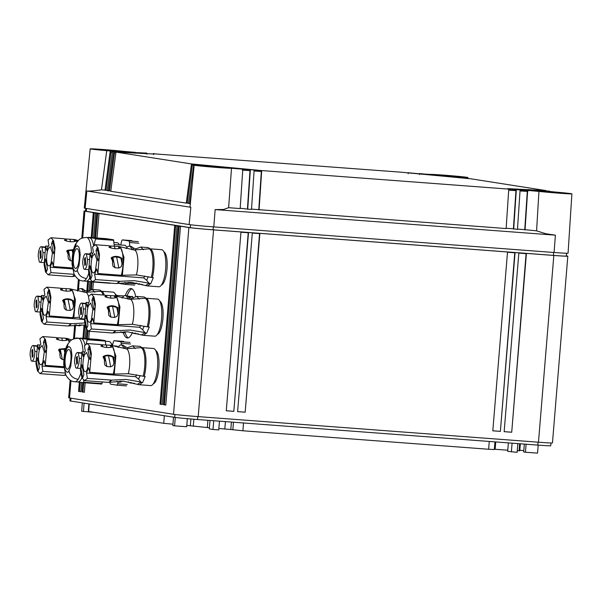 <?xml version="1.0" encoding="UTF-8"?>
<svg xmlns="http://www.w3.org/2000/svg" width="602" height="602" viewBox="0 0 602 602"><rect width="100%" height="100%" fill="white"/><g stroke="black" fill="none" stroke-linecap="round" stroke-linejoin="round"><path stroke-width="0.9" d="M549.385 192.407A18.797 0.429 4.7 0 0 571.9 193.844A18.797 0.429 4.7 0 0 556.955 192.196A18.797 0.429 4.7 0 0 555.337 192.053L546.27 191.143L527.36 190.518L524.748 229.655L536.578 230.852L538.956 191.413A18.797 0.429 4.7 0 0 549.385 192.407M555.405 235.171L554.073 252.494L213.8 226.909L215.14 209.586L555.405 235.171L545.841 233.749L536.578 230.852M554.073 252.494A19.836 0.451 4.7 0 0 568.062 253.209L571.9 193.844M419.255 173.835L430.581 174.407A18.797 0.429 -175.3 0 1 435.788 174.588A18.797 0.429 -175.3 0 1 456.263 176.168A18.797 0.429 -175.3 0 1 467.912 177.522A18.797 0.429 -175.3 0 1 462.577 177.387A18.797 0.429 4.7 0 1 461.38 177.312L464.827 178.041M468.296 178.395L407.945 172.706L468.288 178.583M191.474 163.94L115.975 152.095L110.768 191.27L186.274 203.115L191.474 163.94L261.704 170.562L508.457 189.096C506.357 188.757 507.042 188.652 510.504 188.78L546.112 190.608L470.606 178.756L400.383 172.134L154.819 153.886M520.098 189.991L549.573 191.15L517.487 189.442C515.011 189.344 514.522 189.419 516.019 189.66L513.401 228.798L517.472 229.415L520.098 189.991L515.169 189.464L515.086 190.45L515.952 190.653L508.698 190.104M213.8 226.909A19.836 0.451 -175.3 0 1 189.126 224.576L85.138 208.262A19.836 0.451 -175.3 0 1 84.272 208.059L90.187 148.86A18.797 0.429 4.7 0 0 105.132 150.508A18.797 0.429 4.7 0 0 106.75 150.643L115.81 151.553L134.133 152.276L123.132 151.29A18.797 0.429 4.7 0 0 112.702 150.289A18.797 0.429 4.7 0 0 90.187 148.86M517.494 229.106L524.748 229.655M506.147 228.256L513.401 228.798M251.531 209.105L506.131 228.564L508.758 189.141M247.731 209.135L251.508 209.413L254.142 169.997L250.357 169.711L247.731 209.135L240.19 208.254M215.14 209.586L223.41 209.504L228.625 207.698L240.168 208.563L242.794 169.147L231.507 168.297A18.797 0.429 -175.3 0 1 226.292 168.116A18.797 0.429 -175.3 0 1 205.809 166.528A18.797 0.429 -175.3 0 1 194.168 165.174A18.797 0.429 -175.3 0 1 199.51 165.317A18.797 0.429 4.7 0 1 200.699 165.392L242.794 169.147M538.956 191.413L527.954 190.428M548.979 191.647L538.835 191.12L544.629 191.865L567.498 193.483L548.979 191.647M419.285 173.557L464.834 177.853M444.991 175.325L434.855 174.806L440.649 175.543L463.517 177.161L444.991 175.325M508.457 189.096L507.26 188.81M153.533 154.594L153.63 153.608C155.722 153.946 155.045 154.052 151.584 153.916L115.975 152.095M519.797 189.946L519.12 189.788M85.138 208.262L86.846 190.977L190.834 207.291L190.006 206.862L194.168 165.174M86.846 190.977C89.344 191.255 94.213 190.872 101.467 189.811L106.75 150.643M104.725 149.74L94.582 149.221L100.376 149.958L123.244 151.576L104.725 149.74M208.713 166.062L198.57 165.535L204.364 166.28L227.232 167.898L208.713 166.062M228.625 207.698L231.507 168.297M242.734 170.11L249.988 170.652L247.445 208.804M254.074 170.96L261.328 171.51L258.785 209.654M261.704 170.562L259.071 209.985M516.32 189.713L513.687 229.129M520.038 190.962L527.871 191.413M527.661 190.563L525.034 229.987M141.959 152.961L146.068 153.036C147.558 153.277 147.069 153.352 144.6 153.262L112.506 151.553L142.96 152.916M153.284 153.969L153.322 153.563M207.916 165.776L193.784 164.301L188.584 203.484L190.337 203.544M186.274 203.115L188.629 203.122M112.506 151.553L107.306 190.729L110.821 190.909M101.467 189.811L107.352 190.367M134.095 152.66L134.728 152.186M104.996 190.367L110.196 151.185M250.357 169.711L249.988 170.652L242.29 169.809M193.784 164.301L254.142 169.997M207.931 165.573L250.056 169.666M146.835 154.225L146.918 153.239L146.068 153.036M109.489 190.699L114.53 152.788L115.855 152.998M187.305 202.912L192.339 165.001L193.663 165.211M106.027 190.157L111.061 152.246L112.386 152.456M108.458 190.909L113.665 151.734M189.735 203.664L192.113 185.762M194.86 165.121L194.943 164.481M508.72 189.72L515.124 189.954M520.053 190.729L526.983 191M192.467 164.015L192.339 165.001L193.678 165.099M254.097 170.644L261.328 171.51L261.396 170.516M114.658 151.809L114.53 152.788L115.87 152.893M111.189 151.26L111.061 152.246L112.401 152.344M42.96 252.531L41.884 247.181A7.834 2.303 -85.7 0 0 41.184 246.707A7.834 2.303 -85.7 0 0 39.95 247.67A7.834 2.303 -85.7 0 0 38.227 256.512L39.303 261.862A7.834 2.303 -85.7 0 0 40.003 262.337A7.834 2.303 -85.7 0 0 41.237 261.373A7.834 2.303 -85.7 0 0 42.96 252.539L44.405 252.644M41.907 247.181L45.323 247.437M41.184 257.445L40.296 258.476L40.003 251.598L40.891 250.567L41.184 257.445M101.542 291.255L99.789 290.036L92.226 289.472L90.368 290.352L91.083 281.811M94.785 292.196L92.226 289.472M79.795 324.719A18.594 5.463 94.3 0 1 79.63 324.884A18.594 5.463 94.3 0 1 77.861 325.682L79.374 325.795A18.594 5.463 -85.7 0 0 81.142 324.997A18.594 5.463 -85.7 0 0 81.232 324.914A18.594 5.463 -85.7 0 0 81.383 324.749M85.048 292.324A18.594 5.463 -85.7 0 0 83.866 289.863A18.594 5.463 -85.7 0 0 82.158 288.712L80.645 288.599A18.594 5.463 94.3 0 1 83.52 292.166M77.613 291.082A18.594 5.463 94.3 0 1 78.877 289.396A18.594 5.463 94.3 0 1 80.645 288.599M77.861 325.682A18.594 5.463 94.3 0 1 76.386 324.824M38.904 301.941L37.828 296.583A7.834 2.303 -85.7 0 0 37.121 296.116A7.834 2.303 -85.7 0 0 35.894 297.079A7.834 2.303 -85.7 0 0 34.163 305.914L35.24 311.272A7.834 2.303 -85.7 0 0 35.947 311.738A7.834 2.303 -85.7 0 0 37.173 310.775A7.834 2.303 -85.7 0 0 38.904 301.941L40.349 302.046M37.843 296.583L41.26 296.839M37.121 306.847L36.233 307.885L35.947 301.008L36.827 299.969L37.121 306.847M78.711 338.286A18.594 5.463 -85.7 0 0 78.102 338.113L76.589 338A18.594 5.463 94.3 0 1 77.289 338.219M75.22 338.459A18.594 5.463 94.3 0 1 76.589 338M34.841 351.342L33.765 345.984A7.834 2.303 -85.7 0 0 33.057 345.518A7.834 2.303 -85.7 0 0 31.831 346.481A7.834 2.303 -85.7 0 0 30.1 355.315L31.176 360.673A7.834 2.303 -85.7 0 0 31.883 361.14A7.834 2.303 -85.7 0 0 33.11 360.184A7.834 2.303 -85.7 0 0 34.841 351.342L36.286 351.455M33.78 345.992L37.196 346.248M33.057 356.256L32.169 357.287L31.883 350.409L32.764 349.378L33.057 356.256M150.086 248.829L148.333 247.61L140.77 247.046L135.57 248.942L132.41 247.437A18.594 5.463 -85.7 0 0 130.702 246.286L129.189 246.173A18.594 5.463 94.3 0 1 132.064 249.747M136.285 282.985L137.978 284.129L139.408 283.625M143.329 249.777L140.77 247.046M128.339 282.293A18.594 5.463 94.3 0 1 128.173 282.458A18.594 5.463 94.3 0 1 126.405 283.256L127.917 283.369A18.594 5.463 -85.7 0 0 129.686 282.571A18.594 5.463 -85.7 0 0 129.776 282.488A18.594 5.463 -85.7 0 0 129.927 282.323M133.591 249.905A18.594 5.463 -85.7 0 0 132.41 247.437M126.157 248.656A18.594 5.463 94.3 0 1 127.421 246.97A18.594 5.463 94.3 0 1 129.189 246.173M126.405 283.256A18.594 5.463 94.3 0 1 124.93 282.398M89.803 254.42L86.387 254.164A7.834 2.303 -85.7 0 0 85.665 253.69A7.834 2.303 -85.7 0 0 84.438 254.654A7.834 2.303 -85.7 0 0 82.707 263.488L83.783 268.846A7.834 2.303 -85.7 0 0 84.491 269.312A7.834 2.303 -85.7 0 0 85.717 268.357A7.834 2.303 -85.7 0 0 87.448 259.515L88.893 259.62M86.372 254.157L87.448 259.515M85.665 264.428L84.777 265.459L84.491 258.582L85.371 257.551L85.665 264.428M146.023 298.231L144.269 297.019L136.707 296.447L131.507 298.344L128.346 296.839A18.594 5.463 -85.7 0 0 126.646 295.695L125.133 295.574A18.594 5.463 94.3 0 1 128 299.149M132.222 332.387L133.922 333.531L135.345 333.026M139.265 299.179L136.707 296.447M124.275 331.694A18.594 5.463 94.3 0 1 124.117 331.86A18.594 5.463 94.3 0 1 122.341 332.658L123.854 332.778A18.594 5.463 -85.7 0 0 125.63 331.973A18.594 5.463 -85.7 0 0 125.713 331.89A18.594 5.463 -85.7 0 0 125.863 331.732M129.528 299.307A18.594 5.463 -85.7 0 0 128.346 296.839M122.093 298.065A18.594 5.463 94.3 0 1 123.357 296.38A18.594 5.463 94.3 0 1 125.133 295.574M122.341 332.658A18.594 5.463 94.3 0 1 120.874 331.8M85.747 303.822L82.323 303.566A7.834 2.303 -85.7 0 0 81.601 303.092A7.834 2.303 -85.7 0 0 80.375 304.055A7.834 2.303 -85.7 0 0 78.644 312.897L79.72 318.247A7.834 2.303 -85.7 0 0 80.427 318.721A7.834 2.303 -85.7 0 0 81.654 317.758A7.834 2.303 -85.7 0 0 83.385 308.916L84.829 309.029M82.308 303.566L83.385 308.916M81.601 313.83L80.721 314.861L80.427 307.983L81.315 306.952L81.601 313.83M141.959 347.64L140.206 346.421L132.643 345.849L127.443 347.745L124.283 346.248A18.594 5.463 -85.7 0 0 122.582 345.096L121.07 344.984A18.594 5.463 94.3 0 1 123.937 348.55M128.158 381.796L129.859 382.932L131.289 382.436M135.202 348.581L132.643 345.849M120.219 381.104A18.594 5.463 94.3 0 1 120.054 381.269A18.594 5.463 94.3 0 1 118.278 382.067L119.79 382.18A18.594 5.463 -85.7 0 0 121.566 381.382A18.594 5.463 -85.7 0 0 121.649 381.292A18.594 5.463 -85.7 0 0 121.8 381.134M125.464 348.708A18.594 5.463 -85.7 0 0 124.283 346.248M118.037 347.467A18.594 5.463 94.3 0 1 119.294 345.781A18.594 5.463 94.3 0 1 121.07 344.984M109.97 382.157L110.008 382.579A2.972 0.873 -85.7 0 0 110.64 384.174L116.976 385.167L118.293 382.067A18.594 5.463 94.3 0 1 116.811 381.209M81.684 353.223L78.26 352.968A7.834 2.303 -85.7 0 0 77.538 352.501A7.834 2.303 -85.7 0 0 76.311 353.464A7.834 2.303 -85.7 0 0 74.58 362.299L75.656 367.656A7.834 2.303 -85.7 0 0 76.364 368.123A7.834 2.303 -85.7 0 0 77.59 367.16A7.834 2.303 -85.7 0 0 79.321 358.325L80.766 358.431M78.245 352.968L79.321 358.325M77.538 363.232L76.657 364.263L76.364 357.385L77.252 356.354L77.538 363.232M123.884 295.951L116.066 295.364A16.856 4.959 -85.7 0 1 116.096 295.364L116.186 295.379A16.856 4.959 -85.7 0 1 116.397 295.424L116.487 295.454A16.856 4.959 -85.7 0 1 116.698 295.552L116.788 295.605A16.856 4.959 -85.7 0 1 116.991 295.748L117.081 295.815A16.856 4.959 -85.7 0 1 117.277 296.003L117.36 296.094A16.856 4.959 -85.7 0 1 117.556 296.327L117.631 296.432A16.856 4.959 -85.7 0 1 117.819 296.711L117.894 296.839M116.066 295.364A16.856 4.959 -85.7 0 0 115.87 295.364L115.78 295.371A16.856 4.959 -85.7 0 0 115.554 295.409L115.464 295.439A16.856 4.959 -85.7 0 0 115.238 295.529L115.148 295.574A16.856 4.959 -85.7 0 0 114.922 295.71L114.824 295.778A16.856 4.959 -85.7 0 0 114.696 295.875M129.159 297.569A16.856 4.959 -85.7 0 0 128.798 297.057A16.856 4.959 -85.7 0 0 127.933 296.35M130.303 298.11A18.346 5.395 -85.7 0 0 129.633 296.56L127.857 296.282M127.594 296.064L132.658 296.786L133.268 298.171M132.658 296.786L129.633 296.56M112.401 345.691L113.342 342.064A2.972 0.873 94.3 0 1 114.192 340.702A2.972 0.873 94.3 0 1 114.214 340.702L123.666 341.409M121.318 344.999L121.175 343.298A2.972 0.873 -85.7 0 0 120.55 341.695L114.214 340.702M112.732 345.811L116.856 346.127L118.301 347.03M105.809 345.029L105.267 340.574L98.261 339.475L80.269 338.121L79.976 338.572L80.269 338.121L98.254 339.475M102.438 381.856L101.7 384.053L83.731 382.699L101.7 384.053M83.625 380.298L83.693 382.699L77.59 381.954M101.986 383.594L83.987 382.24L83.693 382.699M79.863 338.369L87.267 339.219L86.236 343.78M81.932 377.853A21.815 6.411 -85.7 0 1 81.187 379.245A21.815 6.411 94.3 0 1 78.93 381.691A21.815 6.411 94.3 0 1 78.892 381.713A21.815 6.411 94.3 0 1 77.741 381.969L74.904 381.758A21.815 6.411 -85.7 0 0 78.17 379.32A21.815 6.411 -85.7 0 0 80.743 373.202M84.995 344.901A21.815 6.411 -85.7 0 0 84.099 341.883A21.815 6.411 94.3 0 0 82.421 339.137A21.815 6.411 94.3 0 0 82.391 339.114A21.815 6.411 94.3 0 0 81.165 338.474L81.165 338.474A21.815 6.411 94.3 0 0 81.014 338.459L78.177 338.241C70.743 338.791 70.419 341.063 68.056 343.772L67.07 347.941L68.959 346.504L70.472 347.76L71.314 350.131L71.924 355.436L70.735 366.385L68.997 370.779C67.838 373.172 66.491 372.691 64.948 369.342C63.789 363.57 63.917 357.904 65.332 352.336L67.07 347.941M70.178 351.026A9.918 2.912 94.3 0 1 70.63 362.246A9.918 2.912 94.3 0 1 67.289 369.252A9.918 2.912 94.3 0 1 65.881 367.687A9.918 2.912 94.3 0 1 65.437 356.474A9.918 2.912 94.3 0 1 68.778 349.469A9.918 2.912 94.3 0 1 70.178 351.026M120.663 245.006L121.627 241.282A2.972 0.873 94.3 0 1 122.477 239.912A2.972 0.873 94.3 0 1 122.499 239.92L131.951 240.627M126.134 283.023L125.284 284.392L134.713 285.1M129.776 246.218L129.46 242.508A2.972 0.873 -85.7 0 0 128.836 240.913L122.499 239.92M118.684 283.226A2.972 0.873 -85.7 0 0 118.925 283.392L125.261 284.385M114.117 244.51L125.141 245.338L127.188 247.211M106.554 238.693L88.554 237.338L88.261 237.79L88.554 237.338L106.539 238.685L113.552 239.792L114.267 246.248M85.875 281.164L110.204 283.015M88.148 237.587L95.56 238.437L94.153 245.097M89.698 278.071A21.815 6.411 -85.7 0 1 89.472 278.455A21.815 6.411 94.3 0 1 87.215 280.908A21.815 6.411 94.3 0 1 87.177 280.931A21.815 6.411 94.3 0 1 86.026 281.187L83.189 280.968A21.815 6.411 -85.7 0 0 86.455 278.538A21.815 6.411 -85.7 0 0 88.727 273.391M93.573 245.586A21.815 6.411 -85.7 0 0 92.384 241.101A21.815 6.411 94.3 0 0 90.714 238.354A21.815 6.411 94.3 0 0 90.676 238.324A21.815 6.411 94.3 0 0 89.45 237.692L89.45 237.692A21.815 6.411 94.3 0 0 89.299 237.67L86.462 237.459C79.028 238.008 78.704 240.281 76.341 242.99L75.355 247.159L77.244 245.714L78.757 246.978L79.599 249.348L80.209 254.654L79.02 265.602L77.282 269.997C76.123 272.39 74.776 271.908 73.241 268.56C72.082 262.788 72.202 257.114 73.617 251.546L75.355 247.159M78.463 250.244A9.918 2.912 94.3 0 1 78.915 261.456A9.918 2.912 94.3 0 1 75.574 268.462A9.918 2.912 94.3 0 1 74.174 266.904A9.918 2.912 94.3 0 1 73.722 255.692A9.918 2.912 94.3 0 1 77.064 248.686A9.918 2.912 94.3 0 1 78.463 250.244M553.825 255.459A19.836 0.451 4.7 0 0 567.814 256.174L552.463 442.921A19.836 0.451 -175.3 0 1 538.474 442.207L553.825 255.459L213.559 229.874A19.836 0.451 -175.3 0 1 188.877 227.541L84.897 211.227A19.836 0.451 -175.3 0 1 84.032 211.024A19.836 0.451 -175.3 0 1 85.529 210.978M538.474 442.207L198.208 416.622A19.836 0.451 -175.3 0 1 173.526 414.289L69.539 397.975A19.836 0.451 -175.3 0 1 68.681 397.772L70.125 380.133M567.814 256.174A19.836 0.451 4.7 0 0 566.956 255.97L566.347 255.88M85.74 208.36L85.514 211.144A18.346 0.414 4.7 0 0 86.312 211.332L190.3 227.654A18.346 0.414 4.7 0 0 213.131 229.806L553.396 255.391A18.346 0.414 4.7 0 0 566.332 256.053L566.565 253.261M97.027 237.971L99.021 213.733L96.711 213.371L94.702 237.798M84.348 392.218L82.03 391.925L84.348 392.293L85.123 382.804M88.742 338.76L89.359 331.266M92.791 289.509L93.408 282.022M82.978 392L83.746 382.699M87.365 338.655L87.99 331.055M91.399 289.615L92.031 281.917L109.978 283.264M95.65 237.873L97.652 213.514M87.094 330.355L86.417 338.58M82.798 382.594L82.03 391.925M93.543 237.715L95.56 213.191L93.25 212.83L91.218 237.534M80.886 391.669L78.569 391.383L80.879 391.744L81.639 382.466M85.258 338.497L86.071 328.624M89.156 291.075L89.924 281.683M79.509 391.458L80.262 382.308M83.874 338.392L84.972 325.02M87.741 291.368L88.547 281.518M92.159 237.609L94.183 212.973M87.606 281.405L86.793 291.345M84.032 324.922L82.933 338.324M79.321 382.187L78.569 391.383M163.488 404.71L165.798 405.071L180.48 226.518L178.169 226.149L163.488 404.71L164.436 404.777L179.11 226.299M165.806 404.995L164.436 404.777M160.019 404.168L162.337 404.529L177.011 225.968L174.7 225.607L160.019 404.168L160.967 404.235L175.641 225.758M162.337 404.454L160.967 404.235M507.494 252.261L515.049 252.825L500.375 431.386L492.812 430.814L507.494 252.261M518.834 253.111L526.396 253.683L511.715 432.236L504.152 431.672L518.834 253.111M240.95 232.221L248.506 232.786L233.832 411.347L226.269 410.775L240.95 232.221M259.853 233.636L245.172 412.197L237.609 411.625L252.291 233.072L259.853 233.636M550.965 442.974L550.74 445.766A18.346 0.414 -175.3 0 1 537.797 445.104L197.531 419.519A18.346 0.414 -175.3 0 1 174.7 417.359L70.712 401.045A18.346 0.414 -175.3 0 1 69.915 400.857L70.148 398.072M514.763 252.81L500.375 431.386M500.081 431.341L492.812 430.791M526.103 253.66L511.715 432.236M511.422 432.191L504.152 431.649M248.22 232.763L233.832 411.347M233.538 411.301L226.269 410.752M259.56 233.614L245.172 412.197M244.879 412.152L237.609 411.602M517.833 443.599L517.11 452.343L507.674 451.327L508.366 442.891M511.369 451.906L512.091 443.17M219.459 421.167L218.737 429.903L212.995 429.474L209.3 428.895L209.993 420.452M212.995 429.474L213.718 420.73M526.103 444.223L525.441 452.23L523.687 451.959L524.334 444.088M525.441 452.23L537.541 453.14L538.196 445.134M93.634 412.31L81.654 411.264L82.339 402.866M83.407 411.542L84.099 403.144M173.526 417.178L172.834 425.576L174.588 425.847L186.688 426.758L187.35 418.683M174.588 425.847L175.28 417.449M243.524 422.973L242.877 430.776L230.814 429.512L231.424 422.062M242.877 430.776L488.628 449.258L489.268 441.454M218.857 428.496L230.814 429.512M209.391 427.774L186.801 425.388M172.947 424.192L163.729 423.311L88.276 411.444L88.9 403.897M519.819 450.281L523.8 450.574M520.354 443.787L519.782 450.755L517.246 450.687M494.347 449.212L507.764 450.221M494.949 441.876L494.325 449.543L488.628 449.258M135.728 296.666A24.795 7.284 -85.7 0 0 131.025 288.531A24.795 7.284 -85.7 0 0 125.269 295.59M123.335 332.733A24.795 7.284 -85.7 0 0 127.308 337.978A24.795 7.284 -85.7 0 0 132.387 332.605M131.958 288.81A24.795 7.284 -85.7 0 0 127.135 295.808M125.081 332.409A24.795 7.284 -85.7 0 0 128.271 337.835M48.1 249.153A9.67 2.844 -85.7 0 0 46.632 259.665A9.67 2.844 -85.7 0 0 48.807 265.926A9.67 2.844 -85.7 0 0 50.967 263.405L52.434 252.893L50.259 246.639L48.1 249.153M53.39 266.543L54.978 247.693L53.503 240.529L50.929 237.737L48.055 239.957L48.92 245.345A11.897 3.499 -85.7 0 0 46.828 250.68L45.669 246.022L44.089 264.865L45.556 272.036L48.137 274.821L51.012 272.608L50.147 267.213L52.239 261.885L53.39 266.543L72.391 267.973M45.534 258.913L47.543 268.913L46.369 271.901L44.36 261.9L45.534 258.913M53.533 253.653L51.524 243.644L52.698 240.657L54.707 250.658L53.533 253.653M61.284 275.814L70.171 276.468M44.36 261.9L46.158 262.036M51.012 272.608L74.174 274.346M45.669 246.022L48.363 246.226M72.014 260.862L70.487 260.749L68.44 259.176L68.034 256.151A18.594 5.463 94.3 0 0 68.101 254.097L66.679 250.951L67.529 250.289L67.627 250.718L73.414 250.236M67.379 250.868L68.101 254.097M66.671 250.951L67.161 251.561L67.627 250.718M65.392 240.649L65.136 239.348A18.594 5.463 94.3 0 0 64.557 238.919L73.06 239.4M68.086 254.548A2.972 1.964 168.6 0 0 68.801 254.797L67.958 250.582M74.482 241.522L74.106 239.641L75.4 241.304C72.518 242.072 69.253 241.884 65.603 240.717L64.534 240.311L65.136 239.348M72.609 239.378L74.106 239.641M75.084 241.417L75.543 241.244M67.529 250.289L73.579 249.612M51.524 243.644L53.322 243.78M50.147 267.213L72.533 268.898M74.309 274.625A18.594 5.463 94.3 0 1 71.6 276.589L73.113 276.484L74.701 275.347M113.944 242.478L117.134 242.719A18.594 5.463 94.3 0 1 119.452 244.916M44.036 298.562A9.67 2.844 -85.7 0 0 42.569 309.074A9.67 2.844 -85.7 0 0 44.744 315.328A9.67 2.844 -85.7 0 0 46.903 312.807L48.371 302.302L46.196 296.041L44.036 298.562M49.334 315.945L50.914 297.102L49.447 289.931L46.866 287.146L43.991 289.359L44.857 294.754A11.897 3.499 -85.7 0 0 42.765 300.082L41.613 295.424L40.025 314.267L41.5 321.438L44.074 324.23L46.948 322.01L46.083 316.622L48.175 311.287L49.334 315.945L72.789 317.713L79.509 317.201M41.47 308.314L43.479 318.323L42.306 321.31L40.296 311.309L41.47 308.314M49.469 303.054L47.46 293.054L48.634 290.059L50.643 300.067L49.469 303.054M57.228 325.215L66.107 325.878M40.296 311.309L42.095 311.445M46.948 322.01L71.352 323.741L69.049 325.885L85.017 325.02M41.613 295.424L44.3 295.627M73.504 306.305L72.654 309.202L70.299 310.444L66.423 310.15L64.384 308.578L63.97 305.553A18.594 5.463 94.3 0 0 64.038 303.506L62.616 300.36L63.466 299.698L63.564 300.12C66.521 298.916 69.697 299.232 73.083 301.083L73.549 300.917L73.512 306.305L72.391 300.737M63.315 300.278L64.038 303.506M62.616 300.36L63.097 300.97L63.564 300.12M61.336 290.051L61.073 288.749A18.594 5.463 94.3 0 0 60.493 288.32L69.004 288.81M64.03 303.95A2.972 1.964 168.6 0 0 64.738 304.198L63.895 299.984M70.426 290.924L70.043 289.043L71.345 290.706C68.455 291.481 65.189 291.285 61.539 290.126L60.478 289.72L61.073 288.749M68.545 288.779L70.043 289.043M63.466 299.698C66.83 298.208 70.133 298.569 73.361 300.774L73.083 301.083M47.46 293.054L49.266 293.189M46.083 316.622L84.393 319.496M70.411 323.771A18.594 5.463 94.3 0 1 67.537 325.991L69.049 325.885M84.694 322.988L71.352 323.741M104.296 295.1A18.594 5.463 -85.7 0 0 101.332 291.24L113.078 292.12A18.594 5.463 94.3 0 1 115.832 295.364M115.351 294.227A16.758 4.929 94.3 0 1 116.547 295.401M39.98 347.964A9.67 2.844 -85.7 0 0 38.505 358.476A9.67 2.844 -85.7 0 0 40.688 364.729A9.67 2.844 -85.7 0 0 42.84 362.216L44.307 351.703L42.132 345.45L39.98 347.964M45.27 365.346L46.858 346.504L45.383 339.332L42.802 336.548L39.928 338.76L40.793 344.156A11.897 3.499 -85.7 0 0 38.701 349.491L37.55 344.826L35.962 363.676L37.437 370.84L40.018 373.631L42.892 371.411L42.02 366.024L44.119 360.688L45.27 365.346L63.872 366.746M37.407 357.723L39.416 367.724L38.242 370.712L36.233 360.711L37.407 357.723M45.413 352.456L43.404 342.455L44.571 339.468L46.587 349.469L45.413 352.456M53.164 374.617L62.044 375.279M36.233 360.711L38.039 360.846M42.892 371.411L65.076 373.082M37.55 344.826L40.236 345.029M63.82 359.665L62.36 359.552L60.32 357.987L59.907 354.962A18.594 5.463 94.3 0 0 59.974 352.907L58.552 349.762L59.402 349.1L59.5 349.521L65.656 349.13M59.252 349.679L59.974 352.907M58.552 349.762L59.034 350.372L59.5 349.521M57.273 339.453L57.009 338.151A18.594 5.463 94.3 0 0 56.437 337.722L64.941 338.211M59.967 353.351A2.972 1.964 168.6 0 0 60.682 353.607L59.831 349.393M66.363 340.326L65.987 338.444L67.281 340.115C64.399 340.882 61.126 340.687 57.476 339.528L56.415 339.122L57.009 338.151M64.489 338.189L65.987 338.444M66.965 340.228L67.416 340.055M59.402 349.1L65.859 348.52M43.404 342.455L45.203 342.591M42.02 366.024L63.962 367.671M65.528 374.309A18.594 5.463 94.3 0 1 63.473 375.392L65.784 374.911M105.493 341.259L109.015 341.53A18.594 5.463 94.3 0 1 112.025 345.548M111.287 343.637A16.758 4.929 94.3 0 1 112.589 344.976M92.588 256.136A9.67 2.844 -85.7 0 0 91.113 266.648A9.67 2.844 -85.7 0 0 93.287 272.902A9.67 2.844 -85.7 0 0 95.447 270.388L96.914 259.876L94.74 253.623L92.588 256.136M97.878 273.519L99.465 254.676L97.991 247.505L95.409 244.721L92.535 246.933L93.4 252.328A11.897 3.499 -85.7 0 0 91.308 257.664L90.157 252.998L88.569 271.848L90.044 279.012L92.618 281.804L95.492 279.584L94.627 274.196L96.726 268.861L97.878 273.519L121.341 275.287L136.428 274.918L152.351 277.582A18.594 5.463 -85.7 0 0 153.931 258.755A18.594 5.463 -85.7 0 0 149.875 248.814L161.622 249.695A18.594 5.463 94.3 0 1 165.843 264.842A18.594 5.463 94.3 0 1 161.133 285.386A18.594 5.463 94.3 0 1 158.83 286.778L147.091 285.897A18.594 5.463 -85.7 0 0 149.394 284.505A18.594 5.463 -85.7 0 0 149.89 283.798L148.882 283.497A18.436 5.418 94.3 0 1 148.845 283.55L145.488 285.521L147.091 285.897M90.014 265.896L92.023 275.897L90.849 278.884L88.84 268.883L90.014 265.896M98.013 260.628L96.004 250.628L97.178 247.64L99.187 257.641L98.013 260.628M105.771 282.789L114.651 283.452M88.84 268.883L90.639 269.019M95.492 279.584L119.896 281.315L117.593 283.459L116.081 283.565A18.594 5.463 94.3 0 0 118.955 281.352M90.157 252.998L92.843 253.201M111.859 257.852L112.582 261.08L111.159 257.934L112.01 257.272C115.373 255.79 118.677 256.143 121.905 258.348L122.055 263.879L121.198 266.776L118.842 268.018L114.967 267.724L112.928 266.159L112.514 263.112M112.582 261.08A18.594 5.463 94.3 0 1 112.514 263.134M112.01 257.272L112.107 257.694C115.065 256.49 118.24 256.806 121.627 258.657L122.093 258.499M111.159 257.934L111.641 258.544L112.107 257.694M109.88 247.625L109.617 246.323A18.594 5.463 94.3 0 0 109.037 245.894L117.548 246.384M112.574 261.524A2.972 1.964 168.6 0 0 113.289 261.78L112.439 257.566M122.048 263.879L120.934 258.311M118.97 248.498L118.586 246.617L119.888 248.28C116.999 249.055 113.733 248.859 110.083 247.7L109.022 247.294L109.617 246.323M117.097 246.361L118.586 246.617M119.572 248.4L120.024 248.227M96.004 250.628L97.81 250.763M94.627 274.196L143.697 277.883L146.67 280.291L148.995 283.181L150.658 283.918L153.314 277.665L152.351 277.582M148.995 283.181L134.186 280.63L119.896 281.315M148.265 276.709L146.67 280.291M149.89 283.798L150.658 283.918M163.894 251.809A16.758 4.929 94.3 0 1 167.175 263.367A16.758 4.929 94.3 0 1 164.594 280.728A16.758 4.929 94.3 0 1 161.396 285.039M88.524 305.538A9.67 2.844 -85.7 0 0 87.049 316.05A9.67 2.844 -85.7 0 0 89.231 322.303A9.67 2.844 -85.7 0 0 91.384 319.79L92.851 309.277L90.676 303.024L88.524 305.538M88.471 296.342L89.337 301.73A11.897 3.499 -85.7 0 0 87.245 307.065L86.094 302.407L84.506 321.25L85.981 328.421L88.562 331.205L91.436 328.985L90.571 323.598L92.663 318.262L93.814 322.928L117.277 324.689L132.365 324.32L148.295 326.984A18.594 5.463 -85.7 0 0 149.868 308.156A18.594 5.463 -85.7 0 0 145.819 298.216L157.558 299.104A18.594 5.463 94.3 0 1 161.787 314.244A18.594 5.463 94.3 0 1 157.069 334.795A18.594 5.463 94.3 0 1 154.767 336.187L143.028 335.299A18.594 5.463 -85.7 0 0 145.33 333.907A18.594 5.463 -85.7 0 0 145.834 333.199L144.819 332.898A18.436 5.418 94.3 0 1 144.789 332.951L141.425 334.923L143.028 335.299M88.479 296.334L91.346 294.122L93.927 296.914L95.402 304.078L93.814 322.928M85.951 315.297L87.96 325.298L86.786 328.286L84.777 318.285L85.951 315.297M93.957 310.03L91.948 300.029L93.122 297.042L95.131 307.043L93.957 310.03M101.708 332.191L110.587 332.853M84.777 318.285L86.583 318.42M91.436 328.985L115.832 330.716L113.53 332.868L112.017 332.974A18.594 5.463 94.3 0 0 114.892 330.754M86.094 302.407L88.78 302.61M107.796 307.253L108.518 310.481L107.096 307.336L107.946 306.674C111.317 305.191 114.613 305.553 117.841 307.75L117.992 313.281L117.134 316.185L114.779 317.42L110.903 317.134L108.864 315.561L108.45 312.513M108.518 310.481A18.594 5.463 94.3 0 1 108.45 312.536M107.946 306.674L108.044 307.103C111.001 305.891 114.177 306.215 117.571 308.058L118.03 307.9M107.096 307.336L107.577 307.946L108.044 307.103M104.981 295.304L113.485 295.785M108.51 310.933A2.972 1.964 168.6 0 0 109.225 311.181L108.375 306.967M117.992 313.281L116.871 307.712M114.907 297.907L114.53 296.018L115.825 297.689C112.943 298.457 109.677 298.261 106.02 297.102L104.959 296.696L105.553 295.732L105.817 297.027M113.033 295.763L114.53 296.018M115.509 297.802L115.968 297.629M104.981 295.296A18.594 5.463 94.3 0 1 105.553 295.732M91.948 300.029L93.746 300.165M90.571 323.598L139.634 327.285L142.606 329.7L144.939 332.59L146.595 333.32L149.258 327.074L148.295 326.984M144.939 332.59L130.122 330.031L115.832 330.724M144.209 326.118L142.606 329.7M145.834 333.199L146.595 333.32M159.831 301.211A16.758 4.929 94.3 0 1 163.112 312.769A16.758 4.929 94.3 0 1 160.538 330.137A16.758 4.929 94.3 0 1 157.333 334.441M84.461 354.947A9.67 2.844 -85.7 0 0 82.993 365.452A9.67 2.844 -85.7 0 0 85.168 371.712A9.67 2.844 -85.7 0 0 87.32 369.192L88.795 358.687L86.62 352.426L84.461 354.947M84.408 345.744L85.281 351.132A11.897 3.499 -85.7 0 0 83.181 356.467L82.03 351.809L80.442 370.651L81.917 377.823L84.498 380.607L87.373 378.395L86.507 372.999L88.599 367.671L89.751 372.329L113.244 374.098L128.309 373.729L144.232 376.393A18.594 5.463 -85.7 0 0 145.804 357.565A18.594 5.463 -85.7 0 0 141.756 347.625L153.495 348.505A18.594 5.463 94.3 0 1 157.724 363.653A18.594 5.463 94.3 0 1 153.013 384.196A18.594 5.463 94.3 0 1 150.711 385.589L138.964 384.708A18.594 5.463 -85.7 0 0 141.267 383.316A18.594 5.463 -85.7 0 0 141.771 382.601L140.755 382.308A18.436 5.418 94.3 0 1 140.725 382.353L137.361 384.324L138.964 384.708M84.415 345.744L87.282 343.524L89.864 346.316L91.338 353.487L89.751 372.329M81.887 364.699L83.904 374.7L82.73 377.695L80.721 367.687L81.887 364.699M89.894 359.439L87.884 349.438L89.058 346.443L91.068 356.444L89.894 359.439M97.644 381.6L106.531 382.262M80.721 367.687L82.519 367.822M87.373 378.395L111.769 380.125L109.474 382.27L123.636 381.239L137.391 384.339M82.03 351.809L84.716 352.012M103.74 356.662L104.455 359.883L103.032 356.738L103.883 356.083C107.254 354.593 110.55 354.954 113.778 357.159L113.928 362.69L113.071 365.587L110.723 366.829L106.847 366.535L104.801 364.962L104.387 361.922M104.455 359.883A18.594 5.463 94.3 0 1 104.387 361.937M103.883 356.083L103.98 356.504C106.945 355.293 110.113 355.616 113.507 357.46L113.966 357.302M103.032 356.738L103.514 357.355L103.98 356.504M101.497 345.134A18.594 5.463 94.3 0 0 100.918 344.705L109.421 345.194M104.447 360.335A2.972 1.964 168.6 0 0 105.162 360.583L104.312 356.369M113.928 362.69L112.807 357.114M110.843 347.309L110.467 345.428L111.761 347.091C108.879 347.866 105.613 347.67 101.964 346.504L100.895 346.097L101.49 345.134L101.753 346.436M108.97 345.164L110.467 345.428M111.445 347.203L111.904 347.03M87.884 349.438L89.683 349.574M86.507 372.999L135.57 376.694L138.543 379.102L140.876 381.992L142.531 382.721L145.195 376.476L144.232 376.393M110.836 380.155A18.594 5.463 94.3 0 1 107.961 382.375L109.474 382.27M140.876 381.992L126.066 379.441L111.769 380.125M140.146 375.52L138.543 379.102M141.771 382.601L142.531 382.729M155.767 350.612A16.758 4.929 94.3 0 1 159.048 362.171A16.758 4.929 94.3 0 1 156.475 379.538A16.758 4.929 94.3 0 1 153.269 383.843M190.834 207.291L189.126 224.576M419.496 174.588L419.594 173.602M408.148 173.737L408.246 172.751M528.789 189.886L528.819 189.502M510.421 189.773L510.504 188.78M539.257 190.872L539.287 190.488M520.896 190.759L520.971 189.773M144.57 153.645L144.6 153.262M195.936 164.557L195.808 165.542M120.55 341.695L130.002 342.403M117.014 385.175L126.428 385.882M117.849 383.805L127.3 384.52M121.175 343.298L130.626 344.005M105.478 341.108L87.478 339.754M87.267 339.219L105.267 340.574M83.061 351.884A21.815 6.411 -85.7 0 0 81.262 341.673A21.815 6.411 -85.7 0 0 78.177 338.241M78.17 379.32C73 378.44 69.945 375.595 68.997 370.779M128.836 240.913L138.287 241.62M128.753 283.218L135.585 283.73M129.46 242.508L138.911 243.223M113.763 240.326L95.763 238.971M95.56 238.437L113.552 239.792M91.414 253.096A21.815 6.411 -85.7 0 0 89.547 240.89A21.815 6.411 -85.7 0 0 86.462 237.459M86.455 278.538C81.285 277.657 78.23 274.805 77.282 269.997M84.897 211.227L82.7 237.888M79.253 279.84L78.426 289.886M75.551 324.884L74.415 338.67M70.968 380.622L69.539 397.975M213.559 229.874L198.208 416.622M188.877 227.541L173.526 414.289M70.946 398.193L70.712 401.045M174.934 414.485L174.7 417.359M197.772 416.584L197.531 419.519M538.037 442.169L537.797 445.104M553.637 252.456L553.396 255.391M213.371 226.871L213.131 229.806M190.533 224.772L190.3 227.654M86.545 208.48L86.312 211.332M233.463 422.22L232.839 429.828M225.419 421.611L224.817 428.948M207.893 420.294L207.299 427.586M193.28 426.261L193.859 419.233M190.902 418.984L190.33 425.938M164.354 415.741L163.729 423.311M88.629 411.527L89.254 403.957M519.646 443.734L519.074 450.763M495.137 449.273L495.739 441.936M66.115 238.986L66.513 240.988M68.41 250.424L70.487 260.749M69.99 239.28L70.487 241.733M72.15 250.033L72.782 253.179M73.128 239.408L74.385 239.506A18.594 5.463 94.3 0 1 75.039 239.694A18.594 5.463 94.3 0 1 76.913 242.162M74.385 239.506L75.905 239.852L77.477 241.44M62.051 288.396L62.457 290.397M64.354 299.826L66.423 310.15M65.927 288.682L66.423 291.135M68.086 299.435L70.299 310.444M69.064 288.81L70.329 288.907A18.594 5.463 94.3 0 1 70.976 289.095A18.594 5.463 94.3 0 1 73.722 294.386A18.594 5.463 94.3 0 1 74.482 306.185A18.594 5.463 94.3 0 1 72.789 317.713M70.329 288.907L71.841 289.253L75.446 299.743L73.82 317.683M71.841 289.253L85.657 292.376A16.284 4.786 94.3 0 1 88.532 296.771M89.186 300.902A16.284 4.786 94.3 0 1 89.262 301.835M85.657 292.376L99.781 291.353A18.436 5.418 94.3 0 1 103.168 295.01M57.988 337.797L58.394 339.799M60.29 349.228L62.36 359.552M61.863 338.091L62.36 340.544M64.023 348.836L64.775 352.554M65.001 338.219L66.265 338.309A18.594 5.463 94.3 0 1 66.92 338.497A18.594 5.463 94.3 0 1 69.23 342.184M66.265 338.309L67.785 338.655L69.915 341.439M110.595 245.97L111.001 247.971M112.898 257.4L114.967 267.724M114.47 246.263L114.967 248.716M116.63 257.009L118.842 268.018M144.728 275.994A11.897 3.499 94.3 0 1 144.706 276.055A11.897 3.499 94.3 0 1 144.503 276.506A11.897 3.499 94.3 0 1 143.697 277.883M117.608 246.391L118.872 246.481A18.594 5.463 94.3 0 1 119.52 246.669A18.594 5.463 94.3 0 1 122.266 251.96A18.594 5.463 94.3 0 1 123.034 263.759A18.594 5.463 94.3 0 1 121.341 275.287M118.872 246.481L120.385 246.828L123.989 257.317L122.364 275.264M120.385 246.828L134.201 249.95A16.284 4.786 94.3 0 1 137.738 258.536A16.284 4.786 94.3 0 1 136.428 274.911M134.201 249.95L148.325 248.927A18.436 5.418 94.3 0 1 152.306 254.924A18.436 5.418 94.3 0 1 151.275 277.409M106.539 295.371L106.938 297.373M108.834 306.809L110.903 317.134M110.414 295.665L110.903 298.118M112.574 306.41L114.779 317.42M140.672 325.396A11.897 3.499 94.3 0 1 140.642 325.456A11.897 3.499 94.3 0 1 140.439 325.908A11.897 3.499 94.3 0 1 139.634 327.285M113.545 295.793L114.809 295.891A18.594 5.463 94.3 0 1 115.464 296.071A18.594 5.463 94.3 0 1 118.203 301.369A18.594 5.463 94.3 0 1 118.97 313.168A18.594 5.463 94.3 0 1 117.277 324.689M114.809 295.891L116.329 296.229L119.926 306.727L118.301 324.666M116.329 296.229L130.137 299.36A16.284 4.786 94.3 0 1 133.674 307.938A16.284 4.786 94.3 0 1 132.365 324.32M130.137 299.36L144.262 298.336A18.436 5.418 94.3 0 1 148.242 304.326A18.436 5.418 94.3 0 1 147.212 326.811M102.475 344.78L102.874 346.782M104.771 356.211L106.847 366.535M106.351 345.066L106.84 347.52M108.51 355.82L110.723 366.829M136.609 374.798A11.897 3.499 94.3 0 1 136.579 374.858A11.897 3.499 94.3 0 1 136.383 375.317A11.897 3.499 94.3 0 1 135.57 376.694M109.481 345.194L110.745 345.292A18.594 5.463 94.3 0 1 111.4 345.48A18.594 5.463 94.3 0 1 114.139 350.77A18.594 5.463 94.3 0 1 114.907 362.57A18.594 5.463 94.3 0 1 113.214 374.09M110.745 345.292L112.265 345.638L115.862 356.128L114.237 374.068M112.265 345.638L126.081 348.761A16.284 4.786 94.3 0 1 129.618 357.34A16.284 4.786 94.3 0 1 128.309 373.722M126.081 348.761L140.206 347.738A18.436 5.418 94.3 0 1 144.179 353.728A18.436 5.418 94.3 0 1 143.148 376.212M467.912 177.522L467.859 178.327M527.028 190.435L526.946 191.421M135.059 152.261L134.976 153.254M45.421 247.031L41.184 246.707M43.946 262.63L40.003 262.337M83.866 289.863L87.019 291.368L90.368 290.352M41.357 296.432L37.121 296.116M39.883 312.039L35.947 311.738M37.294 345.834L33.057 345.518M35.827 361.441L31.883 361.14M137.978 284.129L142.456 284.46M89.901 254.006L85.665 253.69M88.434 269.613L84.491 269.312M133.922 333.531L138.392 333.869M85.838 303.416L81.601 303.092M84.37 319.015L80.427 318.721M129.859 382.932L134.329 383.271M81.774 352.817L77.538 352.501M80.307 368.416L76.364 368.123M132.342 296.387L131.07 296.538M114.192 340.702L123.643 341.409M116.991 385.175L126.45 385.882M68.056 343.772C65.197 347.956 63.767 355.045 63.759 365.03L65.761 374.85C68.41 379.471 71.457 381.773 74.904 381.758M122.477 239.912L131.928 240.627M125.284 284.392L134.735 285.1M76.341 242.99C73.482 247.174 72.052 254.255 72.044 264.24L74.046 274.068C76.695 278.688 79.742 280.991 83.189 280.968M84.032 211.024L81.797 238.219M78.41 279.351L77.455 291.044M74.663 324.967L73.512 339.001M48.137 274.821L61.449 275.821M70.276 276.484L71.6 276.589M73.113 276.484L75.145 276.07M50.929 237.737L64.233 238.738M75.905 239.852L78.185 240.672M44.074 324.23L57.386 325.23M66.212 325.893L67.537 325.991M46.866 287.146L60.17 288.147M99.781 291.353L101.332 291.24M40.018 373.631L53.322 374.632M62.149 375.294L63.473 375.392M64.986 375.287L65.874 375.099M42.802 336.548L56.114 337.549M67.785 338.655L71.683 339.979M92.618 281.804L105.929 282.805M114.756 283.467L116.081 283.565M117.593 283.459L131.763 282.428L145.518 285.529M95.409 244.721L108.714 245.721M148.325 248.927L149.875 248.814M88.562 331.205L101.866 332.206M110.7 332.868L112.017 332.974M113.53 332.868L127.699 331.83L141.455 334.938M91.346 294.122L104.658 295.123M144.262 298.336L145.819 298.216M84.498 380.607L97.802 381.608M106.637 382.278L107.961 382.375M87.282 343.524L100.594 344.525M140.206 347.738L141.756 347.625"/></g></svg>

